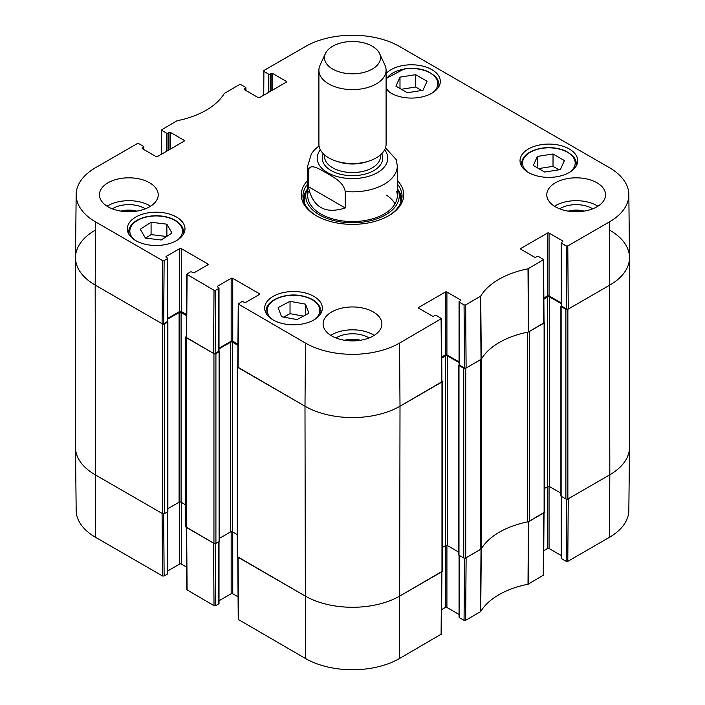 <?xml version="1.0" encoding="UTF-8"?>
<svg xmlns="http://www.w3.org/2000/svg" width="705" height="705" viewBox="0 0 705 705"><rect width="100%" height="100%" fill="white"/><g stroke="black" fill="none" stroke-linecap="round" stroke-linejoin="round"><path stroke-width="1.06" d="M464.533 558.21L464.057 620.329L465.644 620.329L480.713 611.543A76.255 44.027 180 0 1 528.01 584.234L543.564 575.077L544.04 512.764M464.057 620.329L459.387 617.633L459.387 555.47M459.061 555.276L459.061 617.175A1.119 0.643 0 0 0 459.387 617.633M459.061 614.478L446.917 607.463L446.917 545.432M445.34 545.749L445.34 607.463A1.119 0.643 180 0 1 446.917 607.463M445.34 607.463L441.612 609.613M237.761 557.109L238.237 619.422L305.468 658.505A66.517 38.405 0 0 0 399.532 658.505L441.427 634.051L441.903 571.737M238.061 596.827L232.747 593.751L232.747 532.037M231.161 531.72L231.161 593.751A1.119 0.643 180 0 1 232.747 593.751M231.161 593.751L219.017 600.757M218.691 541.748L218.691 603.921A1.119 0.643 0 0 0 219.017 603.462L219.017 541.563M218.691 603.921L215.607 605.701L215.131 543.581M186.296 527.393L186.772 589.706L214.02 605.701L215.607 605.701M186.596 567.111L181.282 564.035L181.282 502.321M179.696 502.004L179.696 564.035A1.119 0.643 180 0 1 181.282 564.035M179.696 564.035L167.552 571.05M167.226 512.041L167.226 574.205A1.119 0.643 0 0 0 167.552 573.755L167.552 511.848M167.226 574.205L164.133 575.994L163.666 513.866M162.555 575.994L162.079 513.407L95.175 474.782A67.186 38.793 180 0 1 75.497 447.596L76.166 510.446A66.517 38.405 0 0 0 95.651 537.369L162.555 575.994L164.133 575.994M609.349 537.369A66.517 38.405 0 0 0 628.834 510.446L629.503 447.596A67.186 38.793 180 0 1 609.825 474.782L568.256 498.779L567.781 561.365L609.349 537.369L609.825 474.782A67.186 38.793 0 0 0 629.503 447.358L629.503 257.642A67.186 38.793 180 0 1 609.825 285.076A67.186 38.793 0 0 0 629.503 257.404L628.834 194.554A66.517 38.405 180 0 1 609.349 221.943L567.781 245.939L566.203 245.939L566.679 309.072L568.256 309.072L609.825 285.076L567.86 309.301A1.401 0.811 180 0 1 565.886 309.301L561.136 306.56A0.837 0.485 180 0 1 561.136 305.873L561.242 305.811M566.67 499.237L566.203 561.365L567.781 561.365M566.203 561.365L561.533 558.668L561.533 496.496M561.198 496.311L561.198 558.21A1.119 0.643 0 0 0 561.533 558.668M561.198 555.505L549.054 548.499L549.054 486.468M547.477 486.785L547.477 548.499A1.119 0.643 180 0 1 549.054 548.499M547.477 548.499L543.749 550.64M544.04 512.5L528.371 521.718A75.585 43.639 0 0 0 527.816 521.832M214.02 605.701L213.544 543.123L186.296 527.128M441.903 571.464L400.008 595.919A67.186 38.793 180 0 1 304.992 595.919L237.761 556.835M481.489 548.569A75.585 43.639 0 0 0 481.303 548.895L466.12 557.752L465.644 620.329M407.323 92.734L395.919 86.151L399.991 77.136L415.65 74.677L427.054 81.269L422.982 90.275L407.323 92.734M386.093 73.54A28.834 16.647 180 0 1 418.523 65.283A28.834 16.647 180 0 1 440.317 81.419A28.834 16.647 180 0 1 422.524 96.805A28.834 16.647 180 0 1 391.099 93.192A28.834 16.647 180 0 1 386.093 89.306M161.198 240L145.415 238.087L140.295 229.257L151.082 222.26L166.874 224.181L171.985 233.011L161.198 240M528.468 172.505A28.834 16.647 180 0 1 520.026 160.731A28.834 16.647 180 0 1 548.86 144.084A28.834 16.647 180 0 1 577.695 160.731A28.834 16.647 180 0 1 559.893 176.109A28.834 16.647 180 0 1 528.468 172.505M135.748 240.617A28.834 16.647 180 0 1 127.305 228.843A28.834 16.647 180 0 1 156.14 212.196A28.834 16.647 180 0 1 184.974 228.843A28.834 16.647 180 0 1 167.173 244.221A28.834 16.647 180 0 1 135.748 240.617M161.577 154.166L161.436 129.923L176.99 120.766A76.255 44.027 0 0 0 224.287 93.457L239.356 84.67L240.943 84.67L245.613 87.367A1.119 0.643 180 0 1 245.939 87.825A1.119 0.643 180 0 1 245.613 88.275L245.613 90.337M161.762 130.381L166.433 133.078L166.433 151.363M168.019 150.447L168.019 133.078A1.119 0.643 180 0 1 166.433 133.078M168.019 133.078L169.006 132.505L169.006 149.874M170.592 148.966L170.592 132.505A1.119 0.643 0 0 0 169.006 132.505M170.592 132.505L184.049 140.277L184.049 141.194A1.119 0.643 0 0 0 184.375 140.736A1.119 0.643 0 0 0 184.049 140.277M184.049 141.194L157.523 156.501A1.119 0.643 0 0 1 155.946 156.501L142.481 148.737L142.481 147.821A1.119 0.643 0 0 0 142.154 148.279A1.119 0.643 0 0 0 142.481 148.737M142.481 147.821L143.468 147.248L143.468 149.301M164.133 260.568L167.226 258.788L167.226 321.639L163.666 323.701L164.133 260.568L162.555 260.568L95.651 221.943A66.517 38.405 180 0 1 76.166 194.554A66.517 38.405 180 0 1 95.651 167.631L137.219 143.635L138.797 143.635L143.468 146.332A1.119 0.643 180 0 1 143.802 146.79A1.119 0.643 180 0 1 143.468 147.248M166.239 257.299L166.239 256.391A1.119 0.643 0 0 0 165.904 256.84A1.119 0.643 0 0 0 166.239 257.299L167.226 257.871A1.119 0.643 180 0 1 167.552 258.33A1.119 0.643 180 0 1 167.226 258.788M166.239 256.391L179.696 248.618L179.696 311.469A1.119 0.643 180 0 1 181.282 311.469L181.282 248.618A1.119 0.643 0 0 0 179.696 248.618M181.282 248.618L207.808 263.926L207.808 264.842A1.119 0.643 0 0 0 208.134 264.384A1.119 0.643 0 0 0 207.808 263.926M207.808 264.842L194.342 272.615A1.119 0.643 0 0 1 192.756 272.615L191.769 272.042A1.119 0.643 180 0 0 190.183 272.042L186.772 274.28L186.296 337.413L213.544 353.416L215.131 353.416L215.607 290.284L214.02 290.284L186.772 274.28M215.607 290.284L218.691 288.504L218.691 351.354A1.119 0.643 0 0 0 219.017 350.896L219.017 288.045A1.119 0.643 180 0 1 218.691 288.504M217.704 287.014L217.704 286.098A1.119 0.643 0 0 0 217.369 286.556A1.119 0.643 0 0 0 217.704 287.014L218.691 287.587A1.119 0.643 180 0 1 219.017 288.045M217.704 286.098L231.161 278.325L231.161 341.185A1.119 0.643 180 0 1 232.747 341.185L232.747 278.325A1.119 0.643 0 0 0 231.161 278.325M232.747 278.325L259.273 293.641L259.273 294.558A1.119 0.643 0 0 0 259.599 294.1A1.119 0.643 0 0 0 259.273 293.641M259.273 294.558L245.807 302.33A1.119 0.643 0 0 1 244.221 302.33L243.234 301.758A1.119 0.643 180 0 0 241.648 301.758L238.237 303.996L237.761 367.12L304.992 406.212A67.186 38.793 0 0 0 400.008 406.212L441.903 381.749L441.427 318.616L399.532 343.079A66.517 38.405 180 0 1 305.468 343.079L238.237 303.996M418.814 308.27L418.814 307.354A1.119 0.643 0 0 0 418.479 307.812A1.119 0.643 0 0 0 418.814 308.27L432.271 316.043A1.119 0.643 0 0 0 433.857 316.043L434.844 315.47A1.119 0.643 180 0 1 436.43 315.47L441.427 318.625M418.814 307.354L445.34 292.046L445.34 354.897A1.119 0.643 180 0 1 446.917 354.897L446.917 292.046A1.119 0.643 0 0 0 445.34 292.046M446.917 292.046L460.383 299.81L460.383 300.727A1.119 0.643 0 0 0 460.709 300.268A1.119 0.643 0 0 0 460.383 299.81M460.383 300.727L459.387 301.299A1.119 0.643 180 0 0 459.061 301.758A1.119 0.643 180 0 0 459.387 302.216L464.057 304.912L464.533 368.045L466.12 368.045L481.303 359.18A75.585 43.639 180 0 1 528.371 332.011L544.04 322.784L543.564 259.651L528.01 268.817A76.255 44.027 0 0 0 480.713 296.118L465.644 304.912L464.057 304.912M520.951 249.306L520.951 248.389A1.119 0.643 0 0 0 520.625 248.847A1.119 0.643 0 0 0 520.951 249.306L534.408 257.069A1.119 0.643 0 0 0 535.994 257.069L536.981 256.505A1.119 0.643 180 0 1 538.567 256.505L543.564 259.651M520.951 248.389L547.477 233.073L547.477 295.933A1.119 0.643 180 0 1 549.054 295.933L549.054 233.073A1.119 0.643 0 0 0 547.477 233.073M549.054 233.073L562.519 240.846L562.519 241.762A1.119 0.643 0 0 0 562.846 241.304A1.119 0.643 0 0 0 562.519 240.846M562.519 241.762L561.533 242.326A1.119 0.643 180 0 0 561.198 242.784A1.119 0.643 180 0 0 561.533 243.243L566.203 245.939M263.723 95.193L263.899 70.5L305.468 46.495A66.517 38.405 180 0 1 399.532 46.495L609.349 167.631A66.517 38.405 180 0 1 628.834 194.554M263.899 71.408L268.57 74.104L268.57 92.39M270.156 91.483L270.156 74.104A1.119 0.643 180 0 1 268.57 74.104M270.156 74.104L271.143 73.54L271.143 90.91M272.729 89.993L272.729 73.54A1.119 0.643 0 0 0 271.143 73.54M272.729 73.54L286.186 81.304L286.186 82.221A1.119 0.643 0 0 0 286.521 81.762A1.119 0.643 0 0 0 286.186 81.304M286.186 82.221L259.66 97.537A1.119 0.643 0 0 1 258.083 97.537L244.617 89.764L244.617 88.848A1.119 0.643 0 0 0 244.291 89.306A1.119 0.643 0 0 0 244.617 89.764M244.617 88.848L245.613 88.275M307.715 180.436A51.227 29.575 0 0 0 316.272 215.704A51.227 29.575 0 0 0 388.728 215.704A51.227 29.575 0 0 0 397.285 180.436M108.041 206.785A29.39 16.973 180 0 1 99.431 194.791A29.39 16.973 180 0 1 128.821 177.819A29.39 16.973 180 0 1 158.22 194.791A29.39 16.973 180 0 1 140.075 210.469A29.39 16.973 180 0 1 108.041 206.785M331.72 335.924A29.39 16.973 180 0 1 323.11 323.93A29.39 16.973 180 0 1 352.5 306.957A29.39 16.973 180 0 1 381.89 323.93A29.39 16.973 180 0 1 363.745 339.607A29.39 16.973 180 0 1 331.72 335.924M555.39 206.785A29.39 16.973 180 0 1 546.78 194.791A29.39 16.973 180 0 1 576.179 177.819A29.39 16.973 180 0 1 605.569 194.791A29.39 16.973 180 0 1 587.424 210.469A29.39 16.973 180 0 1 555.39 206.785M273.126 319.929A28.834 16.647 180 0 1 264.683 308.156A28.834 16.647 180 0 1 293.509 291.509A28.834 16.647 180 0 1 322.344 308.156A28.834 16.647 180 0 1 304.551 323.533A28.834 16.647 180 0 1 273.126 319.929M568.785 211.218A18.603 10.742 180 0 1 583.564 211.218M121.436 211.218A18.603 10.742 180 0 1 136.215 211.218M345.115 340.356A18.603 10.742 180 0 1 359.885 340.356M421.652 90.487L415.65 87.023L401.33 89.271M415.65 74.677L415.65 87.023M399.991 77.136L399.991 88.495M166.874 224.181L166.874 236.325M166.618 236.492L151.082 234.598L145.662 238.114M151.082 222.26L151.082 234.598M544.701 172.046L533.297 165.463L537.36 156.448L553.02 153.99L564.423 160.581L560.36 169.588L544.701 172.046M559.021 169.799L553.02 166.336L538.699 168.583M553.02 153.99L553.02 166.336M537.36 156.448L537.36 167.808M281.533 316.721L278.14 307.618L290.028 301.317L305.494 304.163L308.878 313.267L296.99 319.568L281.533 316.721M305.494 304.163L305.494 315.064M303.467 316.131L290.028 313.663L283.56 317.091M290.028 301.317L290.028 313.663M306.737 190.218A49.553 28.605 0 0 0 303.141 198.678M401.859 198.678A49.553 28.605 0 0 0 398.263 190.218M307.715 188.024A46.768 27.002 0 0 0 306.464 191.029A46.768 27.002 0 0 0 330.848 219.722A46.768 27.002 0 0 0 385.564 214.884A46.768 27.002 0 0 0 398.536 191.029A46.768 27.002 0 0 0 397.285 188.024M308.411 191.143A44.785 25.856 0 0 0 331.764 218.62A44.785 25.856 0 0 0 384.172 213.985A44.785 25.856 0 0 0 396.589 191.143M395.02 203.833A44.785 25.856 0 0 0 386.613 195.206M566.679 309.072L561.533 306.102L561.533 243.243M561.198 242.784L561.198 305.644A1.119 0.643 0 0 0 561.533 306.102M561.198 302.938L549.054 295.933M547.477 295.933L543.855 298.021M464.533 368.045L459.387 365.067L459.387 302.216M459.061 301.758L459.061 364.608A1.119 0.643 0 0 0 459.387 365.067M459.061 361.912L446.917 354.897M445.34 354.897L441.718 356.986M237.938 344.181L232.747 341.185M231.161 341.185L219.017 348.2M218.691 351.354L215.131 353.416M186.464 314.465L181.282 311.469M179.696 311.469L167.552 318.484M167.226 321.639A1.119 0.643 0 0 0 167.552 321.189L167.552 258.33M76.166 194.554L75.497 257.404A67.186 38.793 0 0 0 95.175 285.076L162.079 323.701L163.666 323.701M592.72 208.821A22.525 13.007 0 0 0 592.103 208.451A22.525 13.007 0 0 0 559.638 208.821M568.239 211.13A18.603 10.742 180 0 1 584.11 211.13M597.902 206.221A29.39 16.973 0 0 0 554.447 206.221M145.362 208.821A22.525 13.007 0 0 0 144.754 208.451A22.525 13.007 0 0 0 112.28 208.821M120.89 211.13A18.603 10.742 180 0 1 136.761 211.13M150.553 206.221A29.39 16.973 0 0 0 107.098 206.221M369.041 337.959A22.525 13.007 0 0 0 368.424 337.589A22.525 13.007 0 0 0 335.959 337.959M344.569 340.268A18.603 10.742 180 0 1 360.431 340.268M374.232 335.36A29.39 16.973 0 0 0 330.768 335.36M397.285 183.926A49.553 28.605 180 0 1 402.053 196.157A49.553 28.605 180 0 1 388.12 216.047M316.88 216.047A49.553 28.605 180 0 1 302.947 196.157A49.553 28.605 180 0 1 307.715 183.926M345.23 207.966C325.075 214.443 312.764 207.34 308.305 186.64L308.305 170.187C310.27 162.432 320.519 169.914 326.767 173.13C333.016 177.131 343.264 181.485 345.23 191.504L345.23 207.966L308.305 186.64M345.23 191.504A44.785 25.856 180 0 0 397.285 165.992L396.369 159.779L385.485 147.83M372.293 46.222A27.997 16.162 180 0 1 379.554 53.492A27.997 16.162 180 0 1 352.5 73.814A27.997 16.162 180 0 1 325.446 53.492A27.997 16.162 180 0 1 345.238 42.044A27.997 16.162 180 0 1 372.293 46.222M379.554 53.492L384.956 65.221A33.593 19.396 180 0 1 386.093 70.209A33.593 19.396 180 0 1 352.5 89.606A33.593 19.396 180 0 1 318.907 70.209A33.593 19.396 180 0 1 320.044 65.221L325.446 53.492M386.093 70.209L386.093 144.155A33.593 19.396 180 0 1 352.5 163.542A33.593 19.396 180 0 1 318.907 144.155L318.907 70.209M609.825 230.218A67.186 38.793 180 0 1 629.503 257.642M560.889 306.217L560.889 495.923A0.837 0.485 0 0 0 561.136 496.267L565.886 499.008A1.401 0.811 0 0 0 567.86 499.008L609.825 474.782L609.349 221.943M561.198 303.626L549.653 296.955A1.401 0.811 0 0 0 547.67 296.955L543.863 299.158M544.516 488.486L547.67 486.67A1.401 0.811 180 0 1 549.653 486.67L560.889 493.156M544.031 321.824L544.11 321.868A1.401 0.811 180 0 1 544.516 322.441A1.401 0.811 180 0 1 544.11 323.013L529.499 331.447L529.499 521.162L544.11 512.72A1.401 0.811 0 0 0 544.516 512.156L544.516 322.441M527.816 332.117A5.596 3.234 180 0 1 527.419 332.205A75.585 43.639 0 0 0 481.647 358.633A5.596 3.234 180 0 1 481.489 358.863M480.334 549.548L480.334 359.832L465.723 368.266A1.401 0.811 180 0 1 463.74 368.266L458.99 365.525A0.837 0.485 180 0 1 458.743 365.181L458.743 554.897A0.837 0.485 0 0 0 458.99 555.24L463.74 557.981A1.401 0.811 0 0 0 465.723 557.981L480.334 549.548A5.596 3.234 0 0 0 481.647 548.34A75.585 43.639 180 0 1 527.419 521.92A5.596 3.234 0 0 0 529.499 521.162M459.061 362.59L447.516 355.928A1.401 0.811 0 0 0 445.534 355.928L441.727 358.122M442.379 547.459L445.534 545.635A1.401 0.811 180 0 1 447.516 545.635L458.743 552.121M441.894 380.797L441.973 380.841A1.401 0.811 180 0 1 442.379 381.414A1.401 0.811 180 0 1 441.973 381.987L400.008 406.212A67.186 38.793 180 0 1 304.992 406.212L237.691 367.358A1.401 0.811 180 0 1 237.285 366.785A1.401 0.811 180 0 1 237.691 366.212L237.77 366.168M237.285 366.785L237.285 556.492A1.401 0.811 0 0 0 237.691 557.065L304.992 595.919A67.186 38.793 0 0 0 400.008 595.919L441.973 571.693A1.401 0.811 0 0 0 442.379 571.12L442.379 381.414M237.929 345.318L232.544 342.216A1.401 0.811 0 0 0 230.57 342.216L219.017 348.878M219.334 538.409L230.57 531.923A1.401 0.811 180 0 1 232.544 531.923L237.285 534.654M218.982 351.064L219.088 351.125A0.837 0.485 180 0 1 219.088 351.813L215.915 353.646A1.401 0.811 180 0 1 213.941 353.646L186.226 337.642A1.401 0.811 180 0 1 185.82 337.069A1.401 0.811 180 0 1 186.226 336.496L186.305 336.452M185.82 337.069L185.82 526.785A1.401 0.811 0 0 0 186.226 527.349L213.941 543.352A1.401 0.811 0 0 0 215.915 543.352L219.088 541.519A0.837 0.485 0 0 0 219.334 541.184L219.334 351.469M186.464 315.602L181.079 312.5A1.401 0.811 0 0 0 179.105 312.5L167.552 319.171M167.869 508.693L179.105 502.207A1.401 0.811 180 0 1 181.079 502.207L185.82 504.947M167.517 321.357L167.623 321.418A0.837 0.485 180 0 1 167.623 322.097L164.45 323.93A1.401 0.811 180 0 1 162.476 323.93L95.175 285.076A67.186 38.793 180 0 1 75.497 257.642A67.186 38.793 180 0 1 95.175 230.218M75.497 257.642L75.497 447.358A67.186 38.793 0 0 0 95.175 474.782L162.476 513.637A1.401 0.811 0 0 0 164.45 513.637L167.623 511.812A0.837 0.485 0 0 0 167.869 511.469L167.869 321.753M528.371 521.718L528.01 584.234M528.433 584.084L528.803 521.559M480.713 611.543L481.303 548.895M481.03 549.142L480.449 611.79M543.714 512.949L543.238 575.536M441.577 571.922L441.101 634.5M238.563 619.871L238.087 557.294M305.468 343.079L304.992 406.212L305.468 658.505M95.651 221.943L95.175 285.076L95.651 537.369M187.098 590.164L186.622 527.578M399.532 343.079L400.008 406.212L399.532 658.505M386.093 79.727A26.314 15.193 180 0 1 404.591 69.046A26.314 15.193 180 0 1 433.187 75.109A26.314 15.193 180 0 1 432.703 92.699M390.27 92.699A26.314 15.193 180 0 1 386.093 87.684M134.928 240.123A26.314 15.193 180 0 1 136.488 221.026A26.314 15.193 180 0 1 172.699 219.325A26.314 15.193 180 0 1 177.352 240.123M183.229 234.545A27.433 15.836 0 0 0 183.573 232.042C183.388 226.825 179.969 222.577 173.333 219.299C168.345 216.973 162.661 215.792 156.29 215.73C148.217 215.792 141.414 217.545 135.88 221C131.192 224.111 128.795 227.794 128.707 232.042A27.433 15.836 0 0 0 129.05 234.545M438.58 87.12A27.433 15.836 0 0 0 438.924 84.618C438.889 81.454 437.488 78.546 434.712 75.893L428.675 71.875C421.414 68.597 413.324 67.592 404.414 68.852L386.093 78.405M527.648 172.011A26.314 15.193 180 0 1 541.96 148.358A26.314 15.193 180 0 1 570.557 154.421A26.314 15.193 180 0 1 570.072 172.011M575.95 166.433A27.433 15.836 0 0 0 576.293 163.93C576.258 160.766 574.857 157.858 572.09 155.206L566.053 151.187C558.783 147.909 550.702 146.904 541.792 148.165C529.032 150.632 522.238 155.884 521.427 163.93A27.433 15.836 0 0 0 521.77 166.433M272.297 319.427A26.314 15.193 180 0 1 272.148 301.573A26.314 15.193 180 0 1 301.502 295.968A26.314 15.193 180 0 1 314.73 319.427M320.599 313.857A27.433 15.836 0 0 0 320.942 311.354C320.229 303.617 313.813 298.418 301.705 295.783C284.864 292.293 265.415 300.63 266.076 311.354A27.433 15.836 0 0 0 266.419 313.857M401.709 199.489A49.297 28.464 0 0 0 398.519 190.976M306.481 190.976A49.297 28.464 0 0 0 303.291 199.489M400.44 203.401A48.204 27.83 0 0 0 399.946 195.585L398.536 191.029M306.464 191.029L305.054 195.585A48.204 27.83 0 0 0 304.56 203.401M528.803 331.852L528.433 268.658M528.01 268.817L528.371 332.011M543.238 260.11L543.714 323.243M481.303 359.18L480.713 296.118M480.449 296.364L481.03 359.435M466.12 368.045L465.644 304.912M162.555 260.568L162.079 323.701M186.622 337.871L187.098 274.738M238.087 367.587L238.563 304.454M214.02 290.284L213.544 353.416M441.101 319.083L441.577 382.216M568.256 309.072L567.781 245.939M308.305 170.187A44.785 25.856 180 0 1 307.715 165.992L307.715 195.699M384.63 149.812A35.268 20.366 180 0 1 352.5 178.585A35.268 20.366 180 0 1 320.37 149.812M367.34 161.551A27.997 16.162 180 0 1 337.66 161.551M380.497 154.871L380.497 156.387A27.997 16.162 180 0 1 352.5 172.549A27.997 16.162 180 0 1 324.503 156.387L324.503 154.871M381.713 153.725A30.236 17.458 180 0 1 352.5 175.677A30.236 17.458 180 0 1 323.287 153.725M567.86 499.008L567.86 309.301M565.886 499.008L565.886 309.301M561.136 496.267L561.136 306.56M549.653 486.67L549.653 296.955M547.67 486.67L547.67 296.955M544.11 512.72L544.11 323.013M527.419 521.92L527.419 332.205M481.647 548.34L481.647 358.633M465.723 557.981L465.723 368.266M463.74 557.981L463.74 368.266M458.99 555.24L458.99 365.525M447.516 545.635L447.516 355.928M445.534 545.635L445.534 355.928M441.973 571.693L441.973 381.987M237.691 557.065L237.691 367.358M232.544 531.923L232.544 342.216M230.57 531.923L230.57 342.216M219.088 541.519L219.088 351.813M215.915 543.352L215.915 353.646M213.941 543.352L213.941 353.646M186.226 527.349L186.226 337.642M181.079 502.207L181.079 312.5M179.105 502.207L179.105 312.5M167.623 511.812L167.623 322.097M164.45 513.637L164.45 323.93M162.476 513.637L162.476 323.93M128.707 232.042L128.707 233.972M183.573 232.042L183.573 233.972M438.924 84.618L438.924 86.548M521.427 163.93L521.427 165.86M576.293 163.93L576.293 165.86M266.076 311.354L266.076 313.284M320.942 311.354L320.942 313.284M245.939 90.522L245.939 87.825M143.802 149.495L143.802 146.79M397.285 165.992L397.285 195.699M319.03 145.812L314.236 150.112L311.399 153.796L307.715 165.992"/></g></svg>
